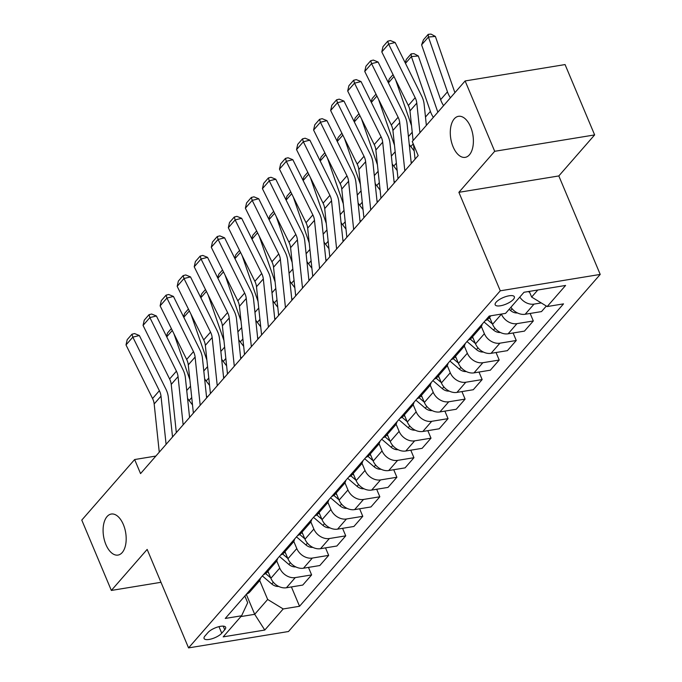 <?xml version="1.0" encoding="UTF-8"?>
<svg xmlns="http://www.w3.org/2000/svg" width="682" height="682" viewBox="0 0 682 682"><rect width="100%" height="100%" fill="white"/><g stroke="black" fill="none" stroke-linecap="round" stroke-linejoin="round"><path stroke-width="1.02" d="M453.104 146.835A20.792 11.202 80.7 0 1 458.474 116.315A20.792 11.202 80.7 0 1 470.571 126.835A20.792 11.202 80.7 0 1 465.201 157.354A20.792 11.202 80.7 0 1 453.104 146.835M105.906 544.56A20.792 11.202 80.7 0 1 111.277 514.04A20.792 11.202 80.7 0 1 123.365 524.56A20.792 11.202 80.7 0 1 118.003 555.08A20.792 11.202 80.7 0 1 105.906 544.56M496.121 302.203A10.4 3.563 157.2 0 0 495.183 304.811A10.4 3.563 157.2 0 0 503.205 305.127A10.4 3.563 157.2 0 0 513.41 299.364A10.4 3.563 157.2 0 0 514.347 296.755A10.4 3.563 157.2 0 0 506.334 296.44A10.4 3.563 157.2 0 0 496.121 302.203M594.636 134.917L494.697 151.302L458.884 192.324L558.822 175.939L594.636 134.917L565.063 64.568L465.124 80.953L412.26 141.515L418.177 155.581L140.552 473.606L134.644 459.54L81.78 520.093L111.345 590.442L160.986 582.3M558.822 175.939L600.22 274.42L288.495 631.515L188.556 647.9L500.281 290.805L600.22 274.42M221.735 633.22L224.736 629.784A10.068 3.453 157.2 0 0 225.648 627.252A10.068 3.453 157.2 0 0 217.882 626.946A10.068 3.453 157.2 0 0 207.993 632.529L204.992 635.965A10.068 3.453 157.2 0 0 204.08 638.497A10.068 3.453 157.2 0 0 211.846 638.804A10.068 3.453 157.2 0 0 221.735 633.22L218.973 626.647M240.899 616.571L254.701 614.312L267.659 599.461L283.2 608.949L299.543 606.272L563.52 303.874L547.177 306.55L531.645 297.062L537.8 290.012M283.2 608.949L264.778 630.049L223.185 636.869L241.599 615.769L247.677 602.743L244.847 596.008M547.177 306.55L565.591 285.451L523.998 292.271L505.584 313.37L489.241 316.047L225.265 618.446L241.599 615.769M494.697 151.302L465.124 80.953M458.884 192.324L500.281 290.805M188.556 647.9L147.159 549.419L111.345 590.442M155.88 456.053L134.644 459.54M246.304 594.337L254.701 614.312L264.778 630.049M259.654 580.416L267.659 599.461M267.915 571.209L270.882 578.268A12.992 10 41.1 0 0 286.414 587.756L302.757 585.071L311.623 574.917L308.469 567.398M276.713 560.885L279.748 568.115A12.992 10 41.1 0 0 295.28 577.594L311.623 574.917M284.965 551.67L287.932 558.737A12.992 10 41.1 0 0 303.464 568.217L319.807 565.54L328.673 555.378L325.519 547.868M293.763 541.346L296.798 548.575A12.992 10 41.1 0 0 312.339 558.064L328.673 555.378M302.015 532.139L304.982 539.198A12.992 10 41.1 0 0 320.523 548.686L336.865 546.009L345.731 535.847L342.569 528.328M310.813 521.815L313.856 529.044A12.992 10 41.1 0 0 329.389 538.524L345.731 535.847M319.074 512.6L322.04 519.667A12.992 10 41.1 0 0 337.573 529.147L353.915 526.47L362.781 516.317L359.627 508.798M327.872 502.284L330.906 509.505A12.992 10 41.1 0 0 346.439 518.993L362.781 516.317M336.124 493.069L339.09 500.128A12.992 10 41.1 0 0 354.623 509.616L370.965 506.939L379.84 496.777L376.677 489.258M344.922 482.745L347.956 489.974A12.992 10 41.1 0 0 363.497 499.454L379.84 496.777M353.174 473.538L356.149 480.597A12.992 10 41.1 0 0 371.681 490.077L388.024 487.4L396.89 477.247L393.727 469.728M361.972 463.214L365.015 470.435A12.992 10 41.1 0 0 380.547 479.923L396.89 477.247M370.232 453.999L373.199 461.058A12.992 10 41.1 0 0 388.731 470.546L405.074 467.869L413.94 457.707L410.786 450.188M379.03 443.675L382.065 450.904A12.992 10 41.1 0 0 397.597 460.384L413.94 457.707M387.282 434.468L390.249 441.527A12.992 10 41.1 0 0 405.79 451.007L422.124 448.33L430.998 438.176L427.836 430.657M396.08 424.144L399.115 431.365A12.992 10 41.1 0 0 414.656 440.853L430.998 438.176M404.332 414.929L407.307 421.996A12.992 10 41.1 0 0 422.84 431.476L439.182 428.799L448.048 418.637L444.886 411.118M413.13 404.605L416.173 411.834A12.992 10 41.1 0 0 431.706 421.314L448.048 418.637M421.391 395.398L424.357 402.457A12.992 10 41.1 0 0 439.89 411.937L456.232 409.26L465.098 399.106L461.944 391.587M430.189 385.074L433.223 392.295A12.992 10 41.1 0 0 448.756 401.783L465.098 399.106M438.441 375.859L441.407 382.926A12.992 10 41.1 0 0 456.949 392.406L473.282 389.729L482.157 379.567L478.994 372.048M447.239 365.535L450.273 372.764A12.992 10 41.1 0 0 465.815 382.244L482.157 379.567M455.491 356.328L458.466 363.387A12.992 10 41.1 0 0 473.999 372.875L490.341 370.19L499.207 360.036L496.044 352.517M464.289 346.004L467.332 353.233A12.992 10 41.1 0 0 482.865 362.713L499.207 360.036M472.549 336.789L475.516 343.856A12.992 10 41.1 0 0 491.049 353.336L507.391 350.659L516.257 340.497L513.103 332.987M481.347 326.465L484.382 333.694A12.992 10 41.1 0 0 499.915 343.182L516.257 340.497M489.599 317.258L492.566 324.317A12.992 10 41.1 0 0 508.107 333.805L524.449 331.12L533.315 320.966L530.153 313.447M501.389 314.052L501.432 314.163A12.992 10 41.1 0 0 516.973 323.643L533.315 320.966M529.266 291.41L531.645 297.062M246.466 594.15A12.992 10 41.1 0 0 249.876 591.865L258.742 581.703A12.992 10 41.1 0 0 260.55 578.021M299.543 606.272L291.41 586.938M546.342 306.039L541.499 311.589L525.157 314.266A12.992 10 41.1 0 1 510.937 307.232M255.341 583.997A12.992 10 41.1 0 0 258.742 581.703M263.525 574.619A12.992 10 41.1 0 0 266.935 572.334L275.801 562.173A12.992 10 41.1 0 0 277.608 558.49M272.391 564.457A12.992 10 41.1 0 0 275.801 562.173M280.575 555.08A12.992 10 41.1 0 0 283.985 552.795L292.851 542.642A12.992 10 41.1 0 0 294.658 538.951M289.441 544.927A12.992 10 41.1 0 0 292.851 542.642M297.625 535.549A12.992 10 41.1 0 0 301.035 533.264L309.901 523.103A12.992 10 41.1 0 0 311.708 519.42M306.499 525.387A12.992 10 41.1 0 0 309.901 523.103M314.683 516.01A12.992 10 41.1 0 0 318.093 513.725L326.959 503.572A12.992 10 41.1 0 0 328.767 499.88M323.549 505.856A12.992 10 41.1 0 0 326.959 503.572M331.733 496.479A12.992 10 41.1 0 0 335.143 494.194L344.009 484.032A12.992 10 41.1 0 0 345.817 480.35M340.599 486.317A12.992 10 41.1 0 0 344.009 484.032M348.783 476.94A12.992 10 41.1 0 0 352.193 474.655L361.068 464.502A12.992 10 41.1 0 0 362.867 460.81M357.658 466.786A12.992 10 41.1 0 0 361.068 464.502M365.842 457.409A12.992 10 41.1 0 0 369.252 455.124L378.118 444.962A12.992 10 41.1 0 0 379.925 441.28M374.708 447.247A12.992 10 41.1 0 0 378.118 444.962M382.892 437.87A12.992 10 41.1 0 0 386.302 435.585L395.168 425.432A12.992 10 41.1 0 0 396.975 421.74M391.758 427.716A12.992 10 41.1 0 0 395.168 425.432M399.95 418.339A12.992 10 41.1 0 0 403.352 416.054L412.226 405.892A12.992 10 41.1 0 0 414.025 402.21M408.816 408.177A12.992 10 41.1 0 0 412.226 405.892M417 398.8A12.992 10 41.1 0 0 420.41 396.515L429.276 386.362A12.992 10 41.1 0 0 431.084 382.67M425.866 388.646A12.992 10 41.1 0 0 429.276 386.362M434.05 379.269A12.992 10 41.1 0 0 437.46 376.984L446.326 366.822A12.992 10 41.1 0 0 448.134 363.139M442.916 369.107A12.992 10 41.1 0 0 446.326 366.822M451.109 359.738A12.992 10 41.1 0 0 454.51 357.445L463.385 347.291A12.992 10 41.1 0 0 465.184 343.6M459.975 349.576A12.992 10 41.1 0 0 463.385 347.291M468.159 340.199A12.992 10 41.1 0 0 471.569 337.914L480.435 327.752A12.992 10 41.1 0 0 482.242 324.069M477.025 330.037A12.992 10 41.1 0 0 480.435 327.752M485.209 320.668A12.992 10 41.1 0 0 488.619 318.375L490.887 315.775M519.803 297.071A12.992 10 41.1 0 0 534.023 304.112L541.244 302.927M159.264 452.175L154.175 403.957A16.249 12.506 41.1 0 0 152.555 398.527L126.008 344.939L132.828 337.13L131.976 334.206L134.584 333.566L139.35 335.518L165.897 389.098A24.364 18.755 -138.9 0 1 168.335 397.248L172.529 436.983M139.35 335.518L132.828 337.13L159.375 390.709A16.249 12.506 41.1 0 1 161.003 396.14L166.093 444.357M126.008 344.939L127.202 339.679L131.976 334.206M207.319 397.12L206.424 395.961M173.919 333.737L189.843 379.627M278.716 586.435A8.61 6.624 -138.9 0 1 271.794 583.997L262.365 575.94M187.559 398.288A24.364 18.755 41.1 0 0 189.127 400.539L192.512 404.938M268.572 572.786L267.404 571.789M265.613 573.528L270.72 577.893M166.425 336.209L167.644 332.833L171.361 328.579M172.29 330.455L166.732 336.831M176.323 432.635L171.233 384.426A16.249 12.506 41.1 0 0 169.605 378.987L143.058 325.408L149.878 317.59L149.026 314.675L151.634 314.027L156.4 315.979L182.947 369.567A24.364 18.755 -138.9 0 1 185.385 377.717L189.579 417.444M156.4 315.979L149.878 317.59L176.425 371.178A16.249 12.506 41.1 0 1 178.053 376.609L183.143 424.826M143.058 325.408L144.252 320.148L149.026 314.675M193.373 413.104L188.283 364.887A16.249 12.506 41.1 0 0 186.655 359.457L160.117 305.868L166.937 298.06L166.084 295.144L168.693 294.496L173.458 296.448L200.005 350.028A24.364 18.755 -138.9 0 1 202.443 358.178L206.637 397.913M173.458 296.448L166.937 298.06L193.483 351.639A16.249 12.506 41.1 0 1 195.103 357.07L200.193 405.287M160.117 305.868L161.302 300.609L166.084 295.144M210.423 393.565L205.333 345.356A16.249 12.506 41.1 0 0 203.713 339.917L177.167 286.338L183.987 278.52L183.134 275.605L185.743 274.957L190.508 276.909L217.055 330.497A24.364 18.755 -138.9 0 1 219.493 338.647L223.687 378.374M190.508 276.909L183.987 278.52L210.533 332.108A16.249 12.506 41.1 0 1 212.162 337.539L217.251 385.756M177.167 286.338L178.36 281.078L183.134 275.605M224.378 377.589L223.483 376.43M190.969 314.197L206.893 360.087M295.775 566.904A8.61 6.624 -138.9 0 1 288.853 564.457L279.424 556.41M204.609 378.757A24.364 18.755 41.1 0 0 206.177 380.999L209.562 385.407M285.63 553.247L284.462 552.25M282.663 553.997L287.77 558.353M183.475 316.67L184.703 313.294L188.411 309.04M189.349 310.924L183.782 317.292M241.428 358.05L240.533 356.891M208.027 294.667L223.943 340.557M312.825 547.365A8.61 6.624 -138.9 0 1 305.903 544.927L296.474 536.87M221.667 359.218A24.364 18.755 41.1 0 0 223.236 361.469L226.62 365.867M302.68 533.716L301.512 532.719M299.722 534.458L304.828 538.823M200.525 297.139L201.753 293.763L205.47 289.509M206.399 291.385L200.84 297.761M258.478 338.519L257.583 337.36M225.077 275.136L241.002 321.017M329.875 527.834A8.61 6.624 -138.9 0 1 322.953 525.387L313.524 517.34M238.717 339.687A24.364 18.755 41.1 0 0 240.286 341.929L243.67 346.337M319.73 514.185L318.562 513.179M316.772 514.927L321.878 519.292M217.584 277.6L218.803 274.224L222.52 269.97M223.449 271.854L217.89 278.222M227.481 374.034L222.392 325.817A16.249 12.506 41.1 0 0 220.763 320.387L194.217 266.798L201.037 258.99L200.184 256.074L202.793 255.426L207.558 257.378L234.105 310.958A24.364 18.755 -138.9 0 1 236.543 319.108L240.737 358.843M207.558 257.378L201.037 258.99L227.583 312.569A16.249 12.506 41.1 0 1 229.212 318.008L234.301 366.217M194.217 266.798L195.41 261.538L200.184 256.074M275.537 318.988L274.641 317.821M242.127 255.597L258.052 301.487M346.933 508.303A8.61 6.624 -138.9 0 1 340.011 505.856L330.582 497.8M255.767 320.148A24.364 18.755 41.1 0 0 257.336 322.398L260.72 326.797M336.789 494.646L335.621 493.649M333.822 495.388L338.937 499.753M234.634 258.069L235.861 254.693L239.57 250.439M240.507 252.314L234.94 258.691M244.531 354.495L239.442 306.286A16.249 12.506 41.1 0 0 237.822 300.847L211.275 247.268L218.095 239.45L217.243 236.535L219.851 235.887L224.617 237.839L251.164 291.427A24.364 18.755 -138.9 0 1 253.602 299.577L257.796 339.304M224.617 237.839L218.095 239.45L244.642 293.038A16.249 12.506 41.1 0 1 246.262 298.469L251.351 346.686M211.275 247.268L212.46 242.008L217.243 236.535M261.59 334.964L256.492 286.747A16.249 12.506 41.1 0 0 254.872 281.316L228.325 227.737L235.145 219.919L234.293 217.004L236.901 216.356L241.667 218.308L268.214 271.888A24.364 18.755 -138.9 0 1 270.652 280.038L274.846 319.773M241.667 218.308L235.145 219.919L261.692 273.499A16.249 12.506 41.1 0 1 263.32 278.938L268.41 327.147M228.325 227.737L229.519 222.468L234.293 217.004M278.64 315.425L273.55 267.216A16.249 12.506 41.1 0 0 271.922 261.777L245.375 208.198L252.195 200.38L251.343 197.465L253.951 196.825L258.717 198.769L285.264 252.357A24.364 18.755 -138.9 0 1 287.702 260.507L291.896 300.242M258.717 198.769L252.195 200.38L278.742 253.968A16.249 12.506 41.1 0 1 280.37 259.399L285.46 307.616M245.375 208.198L246.569 202.938L251.343 197.465M295.69 295.894L290.6 247.677A16.249 12.506 41.1 0 0 288.98 242.246L262.434 188.667L269.254 180.849L268.401 177.934L271.01 177.286L275.775 179.238L302.322 232.818A24.364 18.755 -138.9 0 1 304.76 240.968L308.955 280.703M275.775 179.238L269.254 180.849L295.8 234.429A16.249 12.506 41.1 0 1 297.42 239.868L302.51 288.077M262.434 188.667L263.627 183.398L268.401 177.934M312.748 276.355L307.659 228.146A16.249 12.506 41.1 0 0 306.03 222.707L279.484 169.127L286.304 161.319L285.451 158.395L288.06 157.755L292.825 159.699L319.372 213.287A24.364 18.755 -138.9 0 1 321.81 221.437L326.005 261.172M292.825 159.699L286.304 161.319L312.85 214.898A16.249 12.506 41.1 0 1 314.479 220.329L319.568 268.546M279.484 169.127L280.677 163.868L285.451 158.395M292.587 299.449L291.691 298.29M259.186 236.066L275.102 281.947M363.983 488.764A8.61 6.624 -138.9 0 1 357.061 486.317L347.632 478.27M272.826 300.617A24.364 18.755 41.1 0 0 274.394 302.859L277.779 307.267M353.839 475.115L352.671 474.109M350.88 475.857L355.987 480.222M251.684 238.53L252.911 235.154L256.628 230.9M257.557 232.784L251.999 239.152M309.637 279.918L308.741 278.75M276.236 216.526L292.16 262.417M381.033 469.233A8.61 6.624 -138.9 0 1 374.111 466.786L364.682 458.73M289.876 281.086A24.364 18.755 41.1 0 0 291.444 283.328L294.829 287.727M370.889 455.576L369.721 454.579M367.93 456.318L373.037 460.682M268.742 218.999L269.961 215.623L273.678 211.369M274.607 213.244L269.049 219.621M326.695 260.379L325.8 259.22M293.286 196.996L309.21 242.877M398.092 449.694A8.61 6.624 -138.9 0 1 391.17 447.247L381.741 439.199M306.926 261.547A24.364 18.755 41.1 0 0 308.494 263.789L311.879 268.197M387.947 436.045L386.779 435.048M384.98 436.787L390.095 441.152M285.792 199.468L287.02 196.084L290.728 191.83M291.666 193.714L286.099 200.082M343.745 240.848L342.85 239.68M310.344 177.456L326.26 223.346M415.142 430.163A8.61 6.624 -138.9 0 1 408.22 427.716L398.791 419.66M323.984 242.016A24.364 18.755 41.1 0 0 325.553 244.258L328.937 248.657M404.997 416.506L403.829 415.508M402.039 417.248L407.145 421.612M302.851 179.929L304.07 176.553L307.787 172.299M308.716 174.174L303.158 180.551M360.795 221.309L359.908 220.15M327.394 157.926L343.319 203.816M432.192 410.624A8.61 6.624 -138.9 0 1 425.27 408.177L415.841 400.129M341.034 222.477A24.364 18.755 41.1 0 0 342.603 224.719L345.987 229.126M422.047 396.975L420.879 395.978M419.089 397.717L424.195 402.082M319.901 160.398L321.12 157.013L324.837 152.759M325.766 154.644L320.208 161.012M329.798 256.824L324.709 208.607A16.249 12.506 41.1 0 0 323.08 203.176L296.534 149.597L303.354 141.779L302.501 138.864L305.11 138.216L309.875 140.168L336.422 193.748A24.364 18.755 -138.9 0 1 338.86 201.898L343.055 241.633M309.875 140.168L303.354 141.779L329.9 195.359A16.249 12.506 41.1 0 1 331.529 200.798L336.618 249.007M296.534 149.597L297.727 144.328L302.501 138.864M377.854 201.778L376.958 200.61M344.444 138.386L360.369 184.276M449.25 391.093A8.61 6.624 -138.9 0 1 442.328 388.646L432.9 380.59M358.093 202.946A24.364 18.755 41.1 0 0 359.653 205.188L363.046 209.587M439.106 377.436L437.938 376.438M436.139 378.178L441.254 382.542M336.951 140.859L338.178 137.483L341.887 133.229M342.824 135.113L337.258 141.481M346.848 237.285L341.759 189.076A16.249 12.506 41.1 0 0 340.139 183.646L313.592 130.057L320.412 122.249L319.56 119.324L322.168 118.685L326.934 120.637L353.481 174.217A24.364 18.755 -138.9 0 1 355.919 182.367L360.113 222.102M326.934 120.637L320.412 122.249L346.959 175.828A16.249 12.506 41.1 0 1 348.579 181.259L353.668 229.476M313.592 130.057L314.786 124.797L319.56 119.324M394.904 182.239L394.008 181.08M361.503 118.856L377.419 164.746M466.3 371.554A8.61 6.624 -138.9 0 1 459.378 369.107L449.95 361.059M375.143 183.407A24.364 18.755 41.1 0 0 376.711 185.649L380.096 190.056M456.156 357.905L454.988 356.908M453.198 358.647L458.304 363.012M354.009 121.328L355.228 117.952L358.945 113.689M359.874 115.573L354.316 121.942M363.907 217.754L358.817 169.537A16.249 12.506 41.1 0 0 357.189 164.106L330.642 110.527L337.462 102.709L336.61 99.794L339.218 99.146L343.984 101.098L370.531 154.678A24.364 18.755 -138.9 0 1 372.969 162.828L377.163 202.563M343.984 101.098L337.462 102.709L364.009 156.289A16.249 12.506 41.1 0 1 365.637 161.728L370.727 209.937M330.642 110.527L331.836 105.258L336.61 99.794M411.954 162.708L411.067 161.54M378.553 99.316L394.477 145.206M483.359 352.023A8.61 6.624 -138.9 0 1 476.428 349.576L466.999 341.52M392.193 163.876A24.364 18.755 41.1 0 0 393.761 166.118L397.146 170.517M473.214 338.366L472.038 337.368M470.248 339.107L475.354 343.472M371.059 101.789L372.287 98.413L375.995 94.159M376.924 96.043L371.366 102.411M380.957 198.215L375.867 150.006A16.249 12.506 41.1 0 0 374.239 144.575L347.692 90.987L354.512 83.178L353.66 80.254L356.268 79.615L361.034 81.567L387.581 135.147A24.364 18.755 -138.9 0 1 390.019 143.297L394.213 183.032M361.034 81.567L354.512 83.178L381.059 136.758A16.249 12.506 41.1 0 1 382.687 142.188L387.777 190.406M347.692 90.987L348.886 85.727L353.66 80.254M395.603 79.785L411.527 125.676M500.409 332.484A8.61 6.624 -138.9 0 1 493.487 330.037L484.058 321.989M409.251 144.337A24.364 18.755 41.1 0 0 410.811 146.579L414.204 150.986M490.264 318.835L489.096 317.838M487.298 319.577L492.413 323.941M388.109 82.258L389.337 78.882L393.054 74.628M393.983 76.503L388.416 82.872M398.007 178.684L392.917 130.467A16.249 12.506 41.1 0 0 391.298 125.036L364.751 71.457L371.571 63.639L370.718 60.724L373.327 60.076L378.092 62.028L404.639 115.608A24.364 18.755 -138.9 0 1 407.077 123.757L411.272 163.492M378.092 62.028L371.571 63.639L398.118 117.227A16.249 12.506 41.1 0 1 399.737 122.658L404.827 170.867M364.751 71.457L365.944 66.188L370.718 60.724M437.895 112.155A16.249 12.506 -138.9 0 1 437.35 110.791L418.33 55.975L411.382 56.572L430.402 111.388A24.364 18.755 41.1 0 0 433.351 117.355M517.459 312.953A8.61 6.624 -138.9 0 1 510.537 310.506L509.13 309.304M405.168 62.718L406.387 59.343L411.161 53.869L413.94 53.631L418.33 55.975M411.161 53.869L411.382 56.572L405.475 63.341M415.065 159.153L413.514 144.49M413.096 140.552L409.976 110.936A16.249 12.506 41.1 0 0 408.348 105.505L381.801 51.917L388.621 44.108L387.768 41.184L390.377 40.545L395.142 42.497L421.689 96.077A24.364 18.755 -138.9 0 1 424.127 104.227L426.361 125.36M395.142 42.497L388.621 44.108L415.168 97.688A16.249 12.506 41.1 0 1 416.796 103.118L419.924 132.743M381.801 51.917L382.994 46.657L387.768 41.184M454.945 92.616A16.249 12.506 -138.9 0 1 454.408 91.252L435.38 36.436L428.432 37.033L447.46 91.848A24.364 18.755 41.1 0 0 450.41 97.816M529.667 292.373A8.61 6.624 -138.9 0 1 528.345 291.564M421.612 44.85L423.445 39.812L428.219 34.339L428.432 37.033L421.612 44.85L440.632 99.666A24.364 18.755 41.1 0 0 443.59 105.633M428.219 34.339L430.998 34.1L435.38 36.436M279.748 568.115L270.882 578.268M296.798 548.575L287.932 558.737M313.856 529.044L304.982 539.198M330.906 509.505L322.04 519.667M347.956 489.974L339.09 500.128M365.015 470.435L356.149 480.597M382.065 450.904L373.199 461.058M399.115 431.365L390.249 441.527M416.173 411.834L407.307 421.996M433.223 392.295L424.357 402.457M450.273 372.764L441.407 382.926M467.332 353.233L458.466 363.387M484.382 333.694L475.516 343.856M501.432 314.163L492.566 324.317M295.28 577.594L286.414 587.756M312.339 558.064L303.464 568.217M329.389 538.524L320.523 548.686M346.439 518.993L337.573 529.147M363.497 499.454L354.623 509.616M380.547 479.923L371.681 490.077M397.597 460.384L388.731 470.546M414.656 440.853L405.79 451.007M431.706 421.314L422.84 431.476M448.756 401.783L439.89 411.937M465.815 382.244L456.949 392.406M482.865 362.713L473.999 372.875M499.915 343.182L491.049 353.336M516.973 323.643L508.107 333.805M534.023 304.112L525.157 314.266M223.21 626.136L224.736 629.784M154.175 403.957L161.003 396.14M152.555 398.527L159.375 390.709M271.794 583.997L273.329 582.232M190.534 386.174L186.74 390.513M191.736 397.546L189.127 400.539M171.233 384.426L178.053 376.609M169.605 378.987L176.425 371.178M188.283 364.887L195.103 357.07M186.655 359.457L193.483 351.639M205.333 345.356L212.162 337.539M203.713 339.917L210.533 332.108M288.853 564.457L290.387 562.701M207.584 366.635L203.79 370.982M208.786 378.016L206.177 380.999M305.903 544.927L307.437 543.162M224.634 347.104L220.84 351.443M225.836 358.476L223.236 361.469M322.953 525.387L324.487 523.631M241.692 327.565L237.899 331.912M242.894 338.945L240.286 341.929M222.392 325.817L229.212 318.008M220.763 320.387L227.583 312.569M340.011 505.856L341.546 504.092M258.742 308.034L254.949 312.373M259.944 319.406L257.336 322.398M239.442 306.286L246.262 298.469M237.822 300.847L244.642 293.038M256.492 286.747L263.32 278.938M254.872 281.316L261.692 273.499M273.55 267.216L280.37 259.399M271.922 261.777L278.742 253.968M290.6 247.677L297.42 239.868M288.98 242.246L295.8 234.429M307.659 228.146L314.479 220.329M306.03 222.707L312.85 214.898M357.061 486.317L358.596 484.561M275.792 288.495L271.999 292.842M276.994 299.875L274.394 302.859M374.111 466.786L375.646 465.022M292.851 268.964L289.057 273.303M294.053 280.345L291.444 283.328M391.17 447.247L392.704 445.491M309.901 249.424L306.107 253.772M311.103 260.805L308.494 263.789M408.22 427.716L409.754 425.952M326.951 229.894L323.166 234.233M328.153 241.275L325.553 244.258M425.27 408.177L426.813 406.421M344.009 210.354L340.216 214.702M345.211 221.735L342.603 224.719M324.709 208.607L331.529 200.798M323.08 203.176L329.9 195.359M442.328 388.646L443.863 386.882M361.059 190.824L357.266 195.163M362.261 202.204L359.653 205.188M341.759 189.076L348.579 181.259M340.139 183.646L346.959 175.828M459.378 369.107L460.913 367.351M378.109 171.284L374.324 175.632M379.311 182.665L376.711 185.649M358.817 169.537L365.637 161.728M357.189 164.106L364.009 156.289M476.428 349.576L477.971 347.811M395.168 151.754L391.374 156.101M396.37 163.134L393.761 166.118M375.867 150.006L382.687 142.188M374.239 144.575L381.059 136.758M493.487 330.037L495.021 328.281M412.218 132.214L408.424 136.562M413.232 143.817L410.811 146.579M392.917 130.467L399.737 122.658M391.298 125.036L398.118 117.227M510.537 310.506L512.071 308.741M430.402 111.388L425.483 117.031M409.976 110.936L416.796 103.118M408.348 105.505L415.168 97.688M447.46 91.848L440.632 99.666"/></g></svg>

